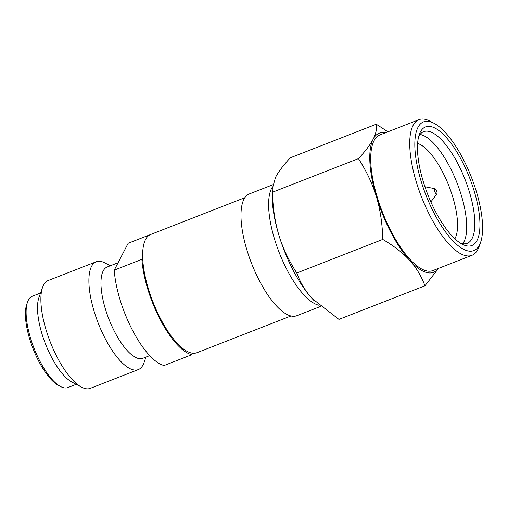 <?xml version="1.0" encoding="UTF-8"?>
<svg xmlns="http://www.w3.org/2000/svg" width="508" height="508" viewBox="0 0 508 508"><rect width="100%" height="100%" fill="white"/><g stroke="black" fill="none" stroke-linecap="round" stroke-linejoin="round"><path stroke-width="0.76" d="M387.921 131.788L376.269 124.219C377.031 128.651 375.996 133.629 373.164 139.154C370.256 144.71 365.347 151.2 358.438 158.629C366.471 171.063 372.459 183.775 376.415 196.761A74.682 26.416 68.7 0 0 390.963 232.543A74.682 26.416 68.7 0 0 409.658 260.344C416.401 267.824 421.494 276.314 424.923 285.807L338.944 319.386L312.052 298.469A74.682 26.416 -111.3 0 1 278.809 234.88C282.715 247.752 288.703 260.464 296.786 273.006C300.26 282.575 305.352 291.059 312.052 298.469A74.682 26.416 68.7 0 0 313.226 299.726A74.682 26.416 68.7 0 0 313.696 300.222M385.388 132.785A74.682 26.416 68.7 0 0 373.164 139.154A74.682 26.416 68.7 0 0 376.415 196.761C380.289 209.772 382.41 223.996 382.765 239.427C393.871 245.923 402.838 252.895 409.658 260.344A74.682 26.416 68.7 0 0 438.366 268.434M417.951 127.406A69.082 24.435 68.7 0 0 434.416 213.792A69.082 24.435 68.7 0 0 480.574 242.43A69.082 24.435 68.7 0 0 462.985 158.655A69.082 24.435 68.7 0 0 434.042 123.292A69.082 24.435 68.7 0 0 417.951 127.406M434.042 123.292L429.997 121.164A72.815 25.756 68.7 0 0 418.96 119.666A72.815 25.756 68.7 0 0 413.036 125.495A72.815 25.756 68.7 0 0 430.39 216.554A72.815 25.756 68.7 0 0 471.938 255.321A72.815 25.756 68.7 0 0 479.044 246.742L480.574 242.43M435.54 211.633A63.665 22.517 -111.3 0 1 419.329 134.423A63.665 22.517 -111.3 0 1 420.364 132.017A63.665 22.517 -111.3 0 1 461.867 160.82A63.665 22.517 -111.3 0 1 479.952 224.403A63.665 22.517 -111.3 0 1 462.216 244.221A63.665 22.517 -111.3 0 1 435.54 211.633M418.63 136.747A59.931 21.196 -111.3 0 1 418.77 136.468A59.931 21.196 -111.3 0 1 423.647 131.667A59.931 21.196 -111.3 0 1 457.841 163.576A59.931 21.196 -111.3 0 1 467.252 243.319A59.931 21.196 -111.3 0 1 460.127 242.989M382.765 239.427L296.786 273.006M358.438 158.629L272.459 192.214C272.834 207.759 274.955 221.983 278.809 234.88A74.682 26.416 68.7 0 1 272.161 194.589L272.244 188.989L272.459 192.214M376.269 124.219L290.29 157.798C283.337 165.284 278.428 171.78 275.565 177.273L272.244 188.989M436.886 193.777A2.8 0.991 -111.3 0 0 436.27 190.189A2.8 0.991 68.7 0 0 434.899 188.684A2.8 0.991 68.7 0 0 435.108 192.424A2.8 0.991 -111.3 0 0 436.886 193.777L430.867 201.949M417.608 143.402A53.213 18.821 68.7 0 1 442.462 171.723A53.213 18.821 -111.3 0 1 454.863 238.785M462.718 243.713A59.931 21.196 -111.3 0 0 449.707 166.757A59.931 21.196 68.7 0 0 420.046 134.455M471.938 255.321L432.899 270.567A72.815 25.756 -111.3 0 1 391.35 231.8A72.815 25.756 68.7 0 1 379.921 134.918L418.96 119.666M424.923 285.807L438.531 268.37M150.374 234.601L128.162 243.275L114.243 270.142A65.348 23.114 -111.3 0 0 164.109 365.519L191.764 354.717L192.545 353.212A63.481 22.454 -111.3 0 1 160.661 318.929A63.481 22.454 68.7 0 1 142.678 257.829A63.481 22.454 -111.3 0 1 150.692 234.467L244.812 197.707M76.206 384.327L67.989 387.534A49.009 17.335 -111.3 0 1 60.56 386.531L58.534 385.464A47.142 16.675 -111.3 0 1 38.786 361.334A47.142 16.675 -111.3 0 1 26.784 304.159L27.546 302.006A49.009 17.335 -111.3 0 1 32.328 296.234L40.545 293.021M60.56 386.531A49.009 17.335 -111.3 0 1 40.024 361.442A49.009 17.335 -111.3 0 1 27.546 302.006M291.001 315.97L196.882 352.73A63.481 22.454 -111.3 0 1 192.545 353.212M42.57 287.325L38.932 297.561A49.009 17.335 68.7 0 0 51.41 356.997A49.009 17.335 -111.3 0 0 71.945 382.086L81.553 387.147A57.88 20.472 -111.3 0 1 57.302 357.518A57.88 20.472 68.7 0 1 42.57 287.325A57.88 20.472 68.7 0 1 48.216 280.505L96.203 261.766A57.88 20.472 68.7 0 0 105.296 338.772A57.88 20.472 -111.3 0 0 138.316 369.589L90.329 388.334A57.88 20.472 -111.3 0 1 81.553 387.147M110.325 265.767L104.978 262.947A57.88 20.472 68.7 0 0 96.203 261.766M145.987 357.073L143.967 362.769A57.88 20.472 -111.3 0 1 138.316 369.589M149.727 355.613L142.818 358.311A49.009 17.335 -111.3 0 1 114.852 332.213A49.009 17.335 68.7 0 1 107.156 267.005L118.078 262.744M142.678 257.829L141.897 259.34L114.243 270.142M141.897 259.34A65.348 23.114 68.7 0 0 191.764 354.717M320.421 306.483L296.793 315.709A65.348 23.114 -111.3 0 1 259.505 280.918A65.348 23.114 68.7 0 1 249.244 193.973L272.739 184.798M318.973 305.238A65.348 23.114 -111.3 0 1 287.16 270.116A65.348 23.114 68.7 0 1 272.364 187.058M434.899 188.684L424.936 186.747"/></g></svg>
